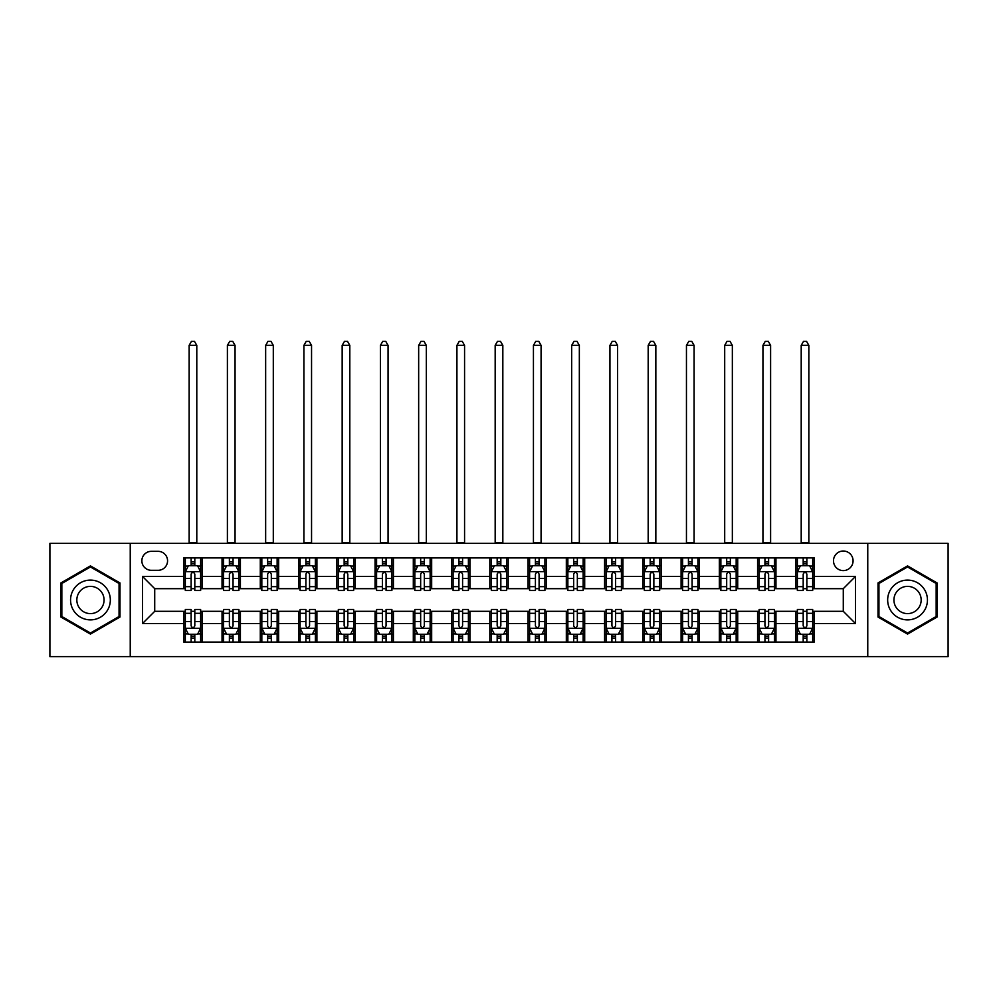 <?xml version="1.0" encoding="UTF-8"?>
<svg xmlns="http://www.w3.org/2000/svg" width="998" height="998" viewBox="0 0 998 998"><rect width="100%" height="100%" fill="white"/><g stroke="black" fill="none" stroke-linecap="round" stroke-linejoin="round"><path stroke-width="1.5" d="M843.285 551.021A9.793 9.793 0 0 0 833.492 560.814A9.793 9.793 0 0 0 843.285 570.606A9.793 9.793 0 0 0 853.078 560.814A9.793 9.793 0 0 0 843.285 551.021M867.761 656.609L948.1 656.609L948.1 543.374L867.761 543.374L867.761 656.609L130.239 656.609L130.239 543.374L49.9 543.374L49.9 656.609L130.239 656.609M151.347 570.307L158.083 570.307A9.481 9.481 0 0 0 167.564 560.814A9.481 9.481 0 0 0 158.083 551.333L151.347 551.333A9.481 9.481 0 0 0 141.866 560.814A9.481 9.481 0 0 0 151.347 570.307M867.761 543.374L130.239 543.374M183.794 623.55L142.477 623.55L142.477 576.42L183.794 576.42L183.794 588.67L154.715 588.67L154.715 611.312L183.794 611.312L183.794 642.063L814.206 642.063L814.206 611.312L843.285 611.312L843.285 588.67L814.206 588.67L814.206 576.42L855.523 576.42L855.523 623.55L814.206 623.55M814.206 576.42L814.206 557.907L183.794 557.907L183.794 576.42M795.855 557.907L795.855 588.67L797.377 588.67M803.19 588.67L806.871 588.67M812.684 588.67L814.206 588.67M795.855 588.67L774.423 588.67M757.594 557.907L757.594 588.67L759.129 588.67M764.942 588.67L768.61 588.67M757.594 588.67L736.175 588.67M719.346 557.907L719.346 588.67L720.868 588.67M726.681 588.67L730.361 588.67M719.346 588.67L697.914 588.67M681.085 557.907L681.085 588.67L682.62 588.67M688.433 588.67L692.101 588.67M681.085 588.67L659.666 588.67M642.837 557.907L642.837 588.67L644.359 588.67M650.185 588.67L653.852 588.67M642.837 588.67L621.417 588.67M604.576 557.907L604.576 588.67L606.11 588.67M611.924 588.67L615.604 588.67M604.576 588.67L583.156 588.67M566.328 557.907L566.328 588.67L567.862 588.67M573.675 588.67L577.343 588.67M566.328 588.67L544.908 588.67M528.067 557.907L528.067 588.67L529.601 588.67M535.415 588.67L539.095 588.67M528.067 588.67L506.647 588.67M489.818 557.907L489.818 588.67L491.353 588.67M497.166 588.67L500.834 588.67M489.818 588.67L468.399 588.67M451.57 557.907L451.57 588.67L453.092 588.67M458.905 588.67L462.585 588.67M451.57 588.67L430.138 588.67M413.309 557.907L413.309 588.67L414.844 588.67M420.657 588.67L424.325 588.67M413.309 588.67L391.89 588.67M375.061 557.907L375.061 588.67L376.583 588.67M382.396 588.67L386.076 588.67M375.061 588.67L353.641 588.67M336.8 557.907L336.8 588.67L338.334 588.67M344.148 588.67L347.815 588.67M336.8 588.67L315.38 588.67M298.552 557.907L298.552 588.67L300.086 588.67M305.899 588.67L309.567 588.67M298.552 588.67L277.132 588.67M260.291 557.907L260.291 588.67L261.825 588.67M267.639 588.67L271.319 588.67M260.291 588.67L238.871 588.67M222.043 557.907L222.043 588.67L223.577 588.67M229.39 588.67L233.058 588.67M222.043 588.67L200.623 588.67M183.794 588.67L185.316 588.67M191.129 588.67L194.81 588.67M183.794 611.312L185.316 611.312M191.129 611.312L194.81 611.312M200.623 611.312L202.145 611.312L202.145 642.063M223.577 611.312L202.145 611.312M229.39 611.312L233.058 611.312M238.871 611.312L240.406 611.312L240.406 642.063M261.825 611.312L240.406 611.312M267.639 611.312L271.319 611.312M277.132 611.312L278.654 611.312L278.654 642.063M300.086 611.312L278.654 611.312M305.899 611.312L309.567 611.312M315.38 611.312L316.915 611.312L316.915 642.063M338.334 611.312L316.915 611.312M344.148 611.312L347.815 611.312M353.641 611.312L355.163 611.312L355.163 642.063M376.583 611.312L355.163 611.312M382.396 611.312L386.076 611.312M391.89 611.312L393.424 611.312L393.424 642.063M414.844 611.312L393.424 611.312M420.657 611.312L424.325 611.312M430.138 611.312L431.672 611.312L431.672 642.063M453.092 611.312L431.672 611.312M458.905 611.312L462.585 611.312M468.399 611.312L469.933 611.312L469.933 642.063M491.353 611.312L469.933 611.312M497.166 611.312L500.834 611.312M506.647 611.312L508.182 611.312L508.182 642.063M529.601 611.312L508.182 611.312M535.415 611.312L539.095 611.312M544.908 611.312L546.43 611.312L546.43 642.063M567.862 611.312L546.43 611.312M573.675 611.312L577.343 611.312M583.156 611.312L584.691 611.312L584.691 642.063M606.11 611.312L584.691 611.312M611.924 611.312L615.604 611.312M621.417 611.312L622.939 611.312L622.939 642.063M644.359 611.312L622.939 611.312M650.185 611.312L653.852 611.312M659.666 611.312L661.2 611.312L661.2 642.063M682.62 611.312L661.2 611.312M688.433 611.312L692.101 611.312M697.914 611.312L699.448 611.312L699.448 642.063M720.868 611.312L699.448 611.312M726.681 611.312L730.361 611.312M736.175 611.312L737.709 611.312L737.709 642.063M759.129 611.312L737.709 611.312M764.942 611.312L768.61 611.312M774.423 611.312L775.957 611.312L775.957 642.063M797.377 611.312L775.957 611.312M803.19 611.312L806.871 611.312M812.684 611.312L814.206 611.312M202.145 557.907L202.145 588.67M183.794 565.567L185.316 565.567M191.129 565.567L194.81 565.567M200.623 565.567L202.145 565.567M183.794 634.416L185.316 634.416M191.129 634.416L194.81 634.416M200.623 634.416L202.145 634.416M222.043 611.312L222.043 642.063M240.406 557.907L240.406 588.67M222.043 565.567L223.577 565.567M229.39 565.567L233.058 565.567M238.871 565.567L240.406 565.567M222.043 634.416L223.577 634.416M229.39 634.416L233.058 634.416M238.871 634.416L240.406 634.416M260.291 611.312L260.291 642.063M260.291 634.416L261.825 634.416M267.639 634.416L271.319 634.416M277.132 634.416L278.654 634.416M278.654 557.907L278.654 588.67M260.291 565.567L261.825 565.567M267.639 565.567L271.319 565.567M277.132 565.567L278.654 565.567M298.552 611.312L298.552 642.063M298.552 634.416L300.086 634.416M305.899 634.416L309.567 634.416M315.38 634.416L316.915 634.416M316.915 557.907L316.915 588.67M298.552 565.567L300.086 565.567M305.899 565.567L309.567 565.567M315.38 565.567L316.915 565.567M336.8 611.312L336.8 642.063M336.8 634.416L338.334 634.416M344.148 634.416L347.815 634.416M353.641 634.416L355.163 634.416M355.163 557.907L355.163 588.67M336.8 565.567L338.334 565.567M344.148 565.567L347.815 565.567M353.641 565.567L355.163 565.567M375.061 611.312L375.061 642.063M375.061 634.416L376.583 634.416M382.396 634.416L386.076 634.416M391.89 634.416L393.424 634.416M393.424 557.907L393.424 588.67M375.061 565.567L376.583 565.567M382.396 565.567L386.076 565.567M391.89 565.567L393.424 565.567M413.309 611.312L413.309 642.063M413.309 634.416L414.844 634.416M420.657 634.416L424.325 634.416M430.138 634.416L431.672 634.416M431.672 557.907L431.672 588.67M413.309 565.567L414.844 565.567M420.657 565.567L424.325 565.567M430.138 565.567L431.672 565.567M451.57 611.312L451.57 642.063M451.57 634.416L453.092 634.416M458.905 634.416L462.585 634.416M468.399 634.416L469.933 634.416M469.933 557.907L469.933 588.67M451.57 565.567L453.092 565.567M458.905 565.567L462.585 565.567M468.399 565.567L469.933 565.567M489.818 611.312L489.818 642.063M489.818 634.416L491.353 634.416M497.166 634.416L500.834 634.416M506.647 634.416L508.182 634.416M508.182 557.907L508.182 588.67M489.818 565.567L491.353 565.567M497.166 565.567L500.834 565.567M506.647 565.567L508.182 565.567M528.067 611.312L528.067 642.063M528.067 634.416L529.601 634.416M535.415 634.416L539.095 634.416M544.908 634.416L546.43 634.416M546.43 557.907L546.43 588.67M528.067 565.567L529.601 565.567M535.415 565.567L539.095 565.567M544.908 565.567L546.43 565.567M566.328 611.312L566.328 642.063M566.328 634.416L567.862 634.416M573.675 634.416L577.343 634.416M583.156 634.416L584.691 634.416M584.691 557.907L584.691 588.67M566.328 565.567L567.862 565.567M573.675 565.567L577.343 565.567M583.156 565.567L584.691 565.567M604.576 611.312L604.576 642.063M604.576 634.416L606.11 634.416M611.924 634.416L615.604 634.416M621.417 634.416L622.939 634.416M622.939 557.907L622.939 588.67M604.576 565.567L606.11 565.567M611.924 565.567L615.604 565.567M621.417 565.567L622.939 565.567M642.837 611.312L642.837 642.063M642.837 634.416L644.359 634.416M650.185 634.416L653.852 634.416M659.666 634.416L661.2 634.416M661.2 557.907L661.2 588.67M642.837 565.567L644.359 565.567M650.185 565.567L653.852 565.567M659.666 565.567L661.2 565.567M681.085 611.312L681.085 642.063M681.085 634.416L682.62 634.416M688.433 634.416L692.101 634.416M697.914 634.416L699.448 634.416M699.448 557.907L699.448 588.67M681.085 565.567L682.62 565.567M688.433 565.567L692.101 565.567M697.914 565.567L699.448 565.567M719.346 611.312L719.346 642.063M719.346 634.416L720.868 634.416M726.681 634.416L730.361 634.416M736.175 634.416L737.709 634.416M737.709 557.907L737.709 588.67M719.346 565.567L720.868 565.567M726.681 565.567L730.361 565.567M736.175 565.567L737.709 565.567M757.594 611.312L757.594 642.063M757.594 634.416L759.129 634.416M764.942 634.416L768.61 634.416M774.423 634.416L775.957 634.416M775.957 557.907L775.957 588.67M757.594 565.567L759.129 565.567M764.942 565.567L768.61 565.567M774.423 565.567L775.957 565.567M795.855 611.312L795.855 642.063M795.855 634.416L797.377 634.416M803.19 634.416L806.871 634.416M812.684 634.416L814.206 634.416M795.855 565.567L797.377 565.567M803.19 565.567L806.871 565.567M812.684 565.567L814.206 565.567M154.715 588.67L142.477 576.42M154.715 611.312L142.477 623.55M855.523 576.42L843.285 588.67M855.523 623.55L843.285 611.312M90.444 634.092L119.985 617.038L119.985 582.944L90.444 565.891L60.915 582.944L60.915 617.038L90.444 634.092M937.085 582.944L907.556 565.891L878.015 582.944L878.015 617.038L907.556 634.092L937.085 617.038L937.085 582.944M194.81 561.886L191.129 561.886M200.623 586.662L194.81 586.662L194.81 590.504L200.623 590.504L200.623 571.842L197.554 565.716L188.385 565.716L185.316 571.842L185.316 590.504L191.129 590.504L191.129 586.662L185.316 586.662M185.316 571.842L185.316 557.907M200.623 571.842L200.623 557.907M191.129 565.716L191.129 557.907M194.81 557.907L194.81 565.716M194.81 586.662L194.81 574.124C193.587 571.767 192.364 571.767 191.129 574.124L191.129 586.662M189.146 543.374L189.146 345.37L196.793 345.37L194.498 341.391L191.441 341.391L189.146 345.37M196.793 543.374L196.793 345.37M191.129 638.096L194.81 638.096M185.316 613.308L191.129 613.308L191.129 609.479L185.316 609.479L185.316 628.141L188.385 634.266L197.554 634.266L200.623 628.141L200.623 609.479L194.81 609.479L194.81 613.308L200.623 613.308M200.623 628.141L200.623 642.063M185.316 628.141L185.316 642.063M194.81 634.266L194.81 642.063M191.129 642.063L191.129 634.266M191.129 613.308L191.129 625.846C192.352 628.204 193.575 628.204 194.81 625.846L194.81 613.308M233.058 561.886L229.39 561.886M238.871 586.662L233.058 586.662L233.058 590.504L238.871 590.504L238.871 571.842L235.815 565.716L226.633 565.716L223.577 571.842L223.577 590.504L229.39 590.504L229.39 586.662L223.577 586.662M223.577 571.842L223.577 557.907M238.871 571.842L238.871 557.907M229.39 565.716L229.39 557.907M233.058 557.907L233.058 565.716M233.058 586.662L233.058 574.124C231.835 571.767 230.613 571.767 229.39 574.124L229.39 586.662M227.394 543.374L227.394 345.37L235.054 345.37L232.759 341.391L229.69 341.391L227.394 345.37M235.054 543.374L235.054 345.37M271.319 561.886L267.639 561.886M277.132 586.662L271.319 586.662L271.319 590.504L277.132 590.504L277.132 571.842L274.063 565.716L264.882 565.716L261.825 571.842L261.825 590.504L267.639 590.504L267.639 586.662L261.825 586.662M261.825 571.842L261.825 557.907M277.132 571.842L277.132 557.907M267.639 565.716L267.639 557.907M271.319 557.907L271.319 565.716M271.319 586.662L271.319 574.124C270.096 571.767 268.861 571.767 267.639 574.124L267.639 586.662M265.655 543.374L265.655 345.37L273.302 345.37L271.007 341.391L267.951 341.391L265.655 345.37M273.302 543.374L273.302 345.37M309.567 561.886L305.899 561.886M315.38 586.662L309.567 586.662L309.567 590.504L315.38 590.504L315.38 571.842L312.324 565.716L303.143 565.716L300.086 571.842L300.086 590.504L305.899 590.504L305.899 586.662L300.086 586.662M300.086 571.842L300.086 557.907M315.38 571.842L315.38 557.907M305.899 565.716L305.899 557.907M309.567 557.907L309.567 565.716M309.567 586.662L309.567 574.124C308.345 571.767 307.122 571.767 305.899 574.124L305.899 586.662M303.903 543.374L303.903 345.37L311.551 345.37L309.255 341.391L306.199 341.391L303.903 345.37M311.551 543.374L311.551 345.37M229.39 638.096L233.058 638.096M223.577 613.308L229.39 613.308L229.39 609.479L223.577 609.479L223.577 628.141L226.633 634.266L235.815 634.266L238.871 628.141L238.871 609.479L233.058 609.479L233.058 613.308L238.871 613.308M238.871 628.141L238.871 642.063M223.577 628.141L223.577 642.063M233.058 634.266L233.058 642.063M229.39 642.063L229.39 634.266M229.39 613.308L229.39 625.846C230.613 628.204 231.835 628.204 233.058 625.846L233.058 613.308M267.639 638.096L271.319 638.096M261.825 613.308L267.639 613.308L267.639 609.479L261.825 609.479L261.825 628.141L264.882 634.266L274.063 634.266L277.132 628.141L277.132 609.479L271.319 609.479L271.319 613.308L277.132 613.308M277.132 628.141L277.132 642.063M261.825 628.141L261.825 642.063M271.319 634.266L271.319 642.063M267.639 642.063L267.639 634.266M267.639 613.308L267.639 625.846C268.861 628.204 270.084 628.204 271.319 625.846L271.319 613.308M305.899 638.096L309.567 638.096M300.086 613.308L305.899 613.308L305.899 609.479L300.086 609.479L300.086 628.141L303.143 634.266L312.324 634.266L315.38 628.141L315.38 609.479L309.567 609.479L309.567 613.308L315.38 613.308M315.38 628.141L315.38 642.063M300.086 628.141L300.086 642.063M309.567 634.266L309.567 642.063M305.899 642.063L305.899 634.266M305.899 613.308L305.899 625.846C307.122 628.204 308.345 628.204 309.567 625.846L309.567 613.308M347.815 561.886L344.148 561.886M353.641 586.662L347.815 586.662L347.815 590.504L353.641 590.504L353.641 571.842L350.572 565.716L341.391 565.716L338.334 571.842L338.334 590.504L344.148 590.504L344.148 586.662L338.334 586.662M338.334 571.842L338.334 557.907M353.641 571.842L353.641 557.907M344.148 565.716L344.148 557.907M347.815 557.907L347.815 565.716M347.815 586.662L347.815 574.124C346.593 571.767 345.37 571.767 344.148 574.124L344.148 586.662M342.164 543.374L342.164 345.37L349.811 345.37L347.516 341.391L344.46 341.391L342.164 345.37M349.811 543.374L349.811 345.37M344.148 638.096L347.815 638.096M338.334 613.308L344.148 613.308L344.148 609.479L338.334 609.479L338.334 628.141L341.391 634.266L350.572 634.266L353.641 628.141L353.641 609.479L347.815 609.479L347.815 613.308L353.641 613.308M353.641 628.141L353.641 642.063M338.334 628.141L338.334 642.063M347.815 634.266L347.815 642.063M344.148 642.063L344.148 634.266M344.148 613.308L344.148 625.846C345.37 628.204 346.593 628.204 347.815 625.846L347.815 613.308M107.672 590.043A19.898 19.898 0 0 0 80.501 582.757A19.898 19.898 0 0 0 73.228 609.94A19.898 19.898 0 0 0 100.399 617.213A19.898 19.898 0 0 0 107.672 590.043M102.245 593.186A13.623 13.623 0 0 0 83.645 588.196A13.623 13.623 0 0 0 78.655 606.796A13.623 13.623 0 0 0 97.255 611.786A13.623 13.623 0 0 0 102.245 593.186M90.444 633.031L61.839 616.514L61.839 583.468L90.444 566.951L119.061 583.468L119.061 616.514L90.444 633.031M907.556 619.883A19.898 19.898 0 0 0 927.441 599.985A19.898 19.898 0 0 0 907.556 580.1A19.898 19.898 0 0 0 887.659 599.985A19.898 19.898 0 0 0 907.556 619.883M907.556 613.608A13.623 13.623 0 0 0 921.166 599.985A13.623 13.623 0 0 0 907.556 586.375A13.623 13.623 0 0 0 893.934 599.985A13.623 13.623 0 0 0 907.556 613.608M878.939 583.468L907.556 566.951L936.161 583.468L936.161 616.514L907.556 633.031L878.939 616.514L878.939 583.468M386.076 561.886L382.396 561.886M391.89 586.662L386.076 586.662L386.076 590.504L391.89 590.504L391.89 571.842L388.833 565.716L379.652 565.716L376.583 571.842L376.583 590.504L382.396 590.504L382.396 586.662L376.583 586.662M376.583 571.842L376.583 557.907M391.89 571.842L391.89 557.907M382.396 565.716L382.396 557.907M386.076 557.907L386.076 565.716M386.076 586.662L386.076 574.124C384.854 571.767 383.631 571.767 382.396 574.124L382.396 586.662M380.413 543.374L380.413 345.37L388.06 345.37L385.764 341.391L382.708 341.391L380.413 345.37M388.06 543.374L388.06 345.37M382.396 638.096L386.076 638.096M376.583 613.308L382.396 613.308L382.396 609.479L376.583 609.479L376.583 628.141L379.652 634.266L388.833 634.266L391.89 628.141L391.89 609.479L386.076 609.479L386.076 613.308L391.89 613.308M391.89 628.141L391.89 642.063M376.583 628.141L376.583 642.063M386.076 634.266L386.076 642.063M382.396 642.063L382.396 634.266M382.396 613.308L382.396 625.846C383.619 628.204 384.854 628.204 386.076 625.846L386.076 613.308M424.325 561.886L420.657 561.886M430.138 586.662L424.325 586.662L424.325 590.504L430.138 590.504L430.138 571.842L427.082 565.716L417.9 565.716L414.844 571.842L414.844 590.504L420.657 590.504L420.657 586.662L414.844 586.662M414.844 571.842L414.844 557.907M430.138 571.842L430.138 557.907M420.657 565.716L420.657 557.907M424.325 557.907L424.325 565.716M424.325 586.662L424.325 574.124C423.102 571.767 421.88 571.767 420.657 574.124L420.657 586.662M418.661 543.374L418.661 345.37L426.321 345.37L424.025 341.391L420.956 341.391L418.661 345.37M426.321 543.374L426.321 345.37M420.657 638.096L424.325 638.096M414.844 613.308L420.657 613.308L420.657 609.479L414.844 609.479L414.844 628.141L417.9 634.266L427.082 634.266L430.138 628.141L430.138 609.479L424.325 609.479L424.325 613.308L430.138 613.308M430.138 628.141L430.138 642.063M414.844 628.141L414.844 642.063M424.325 634.266L424.325 642.063M420.657 642.063L420.657 634.266M420.657 613.308L420.657 625.846C421.88 628.204 423.102 628.204 424.325 625.846L424.325 613.308M462.585 561.886L458.905 561.886M468.399 586.662L462.585 586.662L462.585 590.504L468.399 590.504L468.399 571.842L465.342 565.716L456.161 565.716L453.092 571.842L453.092 590.504L458.905 590.504L458.905 586.662L453.092 586.662M453.092 571.842L453.092 557.907M468.399 571.842L468.399 557.907M458.905 565.716L458.905 557.907M462.585 557.907L462.585 565.716M462.585 586.662L462.585 574.124C461.363 571.767 460.14 571.767 458.905 574.124L458.905 586.662M456.922 543.374L456.922 345.37L464.569 345.37L462.274 341.391L459.217 341.391L456.922 345.37M464.569 543.374L464.569 345.37M458.905 638.096L462.585 638.096M453.092 613.308L458.905 613.308L458.905 609.479L453.092 609.479L453.092 628.141L456.161 634.266L465.342 634.266L468.399 628.141L468.399 609.479L462.585 609.479L462.585 613.308L468.399 613.308M468.399 628.141L468.399 642.063M453.092 628.141L453.092 642.063M462.585 634.266L462.585 642.063M458.905 642.063L458.905 634.266M458.905 613.308L458.905 625.846C460.128 628.204 461.35 628.204 462.585 625.846L462.585 613.308M500.834 561.886L497.166 561.886M506.647 586.662L500.834 586.662L500.834 590.504L506.647 590.504L506.647 571.842L503.591 565.716L494.409 565.716L491.353 571.842L491.353 590.504L497.166 590.504L497.166 586.662L491.353 586.662M491.353 571.842L491.353 557.907M506.647 571.842L506.647 557.907M497.166 565.716L497.166 557.907M500.834 557.907L500.834 565.716M500.834 586.662L500.834 574.124C499.611 571.767 498.389 571.767 497.166 574.124L497.166 586.662M495.17 543.374L495.17 345.37L502.83 345.37L500.534 341.391L497.466 341.391L495.17 345.37M502.83 543.374L502.83 345.37M497.166 638.096L500.834 638.096M491.353 613.308L497.166 613.308L497.166 609.479L491.353 609.479L491.353 628.141L494.409 634.266L503.591 634.266L506.647 628.141L506.647 609.479L500.834 609.479L500.834 613.308L506.647 613.308M506.647 628.141L506.647 642.063M491.353 628.141L491.353 642.063M500.834 634.266L500.834 642.063M497.166 642.063L497.166 634.266M497.166 613.308L497.166 625.846C498.389 628.204 499.611 628.204 500.834 625.846L500.834 613.308M539.095 561.886L535.415 561.886M544.908 586.662L539.095 586.662L539.095 590.504L544.908 590.504L544.908 571.842L541.839 565.716L532.658 565.716L529.601 571.842L529.601 590.504L535.415 590.504L535.415 586.662L529.601 586.662M529.601 571.842L529.601 557.907M544.908 571.842L544.908 557.907M535.415 565.716L535.415 557.907M539.095 557.907L539.095 565.716M539.095 586.662L539.095 574.124C537.872 571.767 536.65 571.767 535.415 574.124L535.415 586.662M533.431 543.374L533.431 345.37L541.078 345.37L538.783 341.391L535.726 341.391L533.431 345.37M541.078 543.374L541.078 345.37M535.415 638.096L539.095 638.096M529.601 613.308L535.415 613.308L535.415 609.479L529.601 609.479L529.601 628.141L532.658 634.266L541.839 634.266L544.908 628.141L544.908 609.479L539.095 609.479L539.095 613.308L544.908 613.308M544.908 628.141L544.908 642.063M529.601 628.141L529.601 642.063M539.095 634.266L539.095 642.063M535.415 642.063L535.415 634.266M535.415 613.308L535.415 625.846C536.637 628.204 537.86 628.204 539.095 625.846L539.095 613.308M577.343 561.886L573.675 561.886M583.156 586.662L577.343 586.662L577.343 590.504L583.156 590.504L583.156 571.842L580.1 565.716L570.918 565.716L567.862 571.842L567.862 590.504L573.675 590.504L573.675 586.662L567.862 586.662M567.862 571.842L567.862 557.907M583.156 571.842L583.156 557.907M573.675 565.716L573.675 557.907M577.343 557.907L577.343 565.716M577.343 586.662L577.343 574.124C576.12 571.767 574.898 571.767 573.675 574.124L573.675 586.662M571.679 543.374L571.679 345.37L579.339 345.37L577.044 341.391L573.975 341.391L571.679 345.37M579.339 543.374L579.339 345.37M573.675 638.096L577.343 638.096M567.862 613.308L573.675 613.308L573.675 609.479L567.862 609.479L567.862 628.141L570.918 634.266L580.1 634.266L583.156 628.141L583.156 609.479L577.343 609.479L577.343 613.308L583.156 613.308M583.156 628.141L583.156 642.063M567.862 628.141L567.862 642.063M577.343 634.266L577.343 642.063M573.675 642.063L573.675 634.266M573.675 613.308L573.675 625.846C574.898 628.204 576.12 628.204 577.343 625.846L577.343 613.308M615.604 561.886L611.924 561.886M621.417 586.662L615.604 586.662L615.604 590.504L621.417 590.504L621.417 571.842L618.348 565.716L609.167 565.716L606.11 571.842L606.11 590.504L611.924 590.504L611.924 586.662L606.11 586.662M606.11 571.842L606.11 557.907M621.417 571.842L621.417 557.907M611.924 565.716L611.924 557.907M615.604 557.907L615.604 565.716M615.604 586.662L615.604 574.124C614.381 571.767 613.146 571.767 611.924 574.124L611.924 586.662M609.94 543.374L609.94 345.37L617.587 345.37L615.292 341.391L612.236 341.391L609.94 345.37M617.587 543.374L617.587 345.37M611.924 638.096L615.604 638.096M606.11 613.308L611.924 613.308L611.924 609.479L606.11 609.479L606.11 628.141L609.167 634.266L618.348 634.266L621.417 628.141L621.417 609.479L615.604 609.479L615.604 613.308L621.417 613.308M621.417 628.141L621.417 642.063M606.11 628.141L606.11 642.063M615.604 634.266L615.604 642.063M611.924 642.063L611.924 634.266M611.924 613.308L611.924 625.846C613.146 628.204 614.369 628.204 615.604 625.846L615.604 613.308M653.852 561.886L650.185 561.886M659.666 586.662L653.852 586.662L653.852 590.504L659.666 590.504L659.666 571.842L656.609 565.716L647.428 565.716L644.359 571.842L644.359 590.504L650.185 590.504L650.185 586.662L644.359 586.662M644.359 571.842L644.359 557.907M659.666 571.842L659.666 557.907M650.185 565.716L650.185 557.907M653.852 557.907L653.852 565.716M653.852 586.662L653.852 574.124C652.63 571.767 651.407 571.767 650.185 574.124L650.185 586.662M648.189 543.374L648.189 345.37L655.836 345.37L653.54 341.391L650.484 341.391L648.189 345.37M655.836 543.374L655.836 345.37M650.185 638.096L653.852 638.096M644.359 613.308L650.185 613.308L650.185 609.479L644.359 609.479L644.359 628.141L647.428 634.266L656.609 634.266L659.666 628.141L659.666 609.479L653.852 609.479L653.852 613.308L659.666 613.308M659.666 628.141L659.666 642.063M644.359 628.141L644.359 642.063M653.852 634.266L653.852 642.063M650.185 642.063L650.185 634.266M650.185 613.308L650.185 625.846C651.407 628.204 652.63 628.204 653.852 625.846L653.852 613.308M692.101 561.886L688.433 561.886M697.914 586.662L692.101 586.662L692.101 590.504L697.914 590.504L697.914 571.842L694.858 565.716L685.676 565.716L682.62 571.842L682.62 590.504L688.433 590.504L688.433 586.662L682.62 586.662M682.62 571.842L682.62 557.907M697.914 571.842L697.914 557.907M688.433 565.716L688.433 557.907M692.101 557.907L692.101 565.716M692.101 586.662L692.101 574.124C690.878 571.767 689.655 571.767 688.433 574.124L688.433 586.662M686.449 543.374L686.449 345.37L694.097 345.37L691.801 341.391L688.745 341.391L686.449 345.37M694.097 543.374L694.097 345.37M688.433 638.096L692.101 638.096M682.62 613.308L688.433 613.308L688.433 609.479L682.62 609.479L682.62 628.141L685.676 634.266L694.858 634.266L697.914 628.141L697.914 609.479L692.101 609.479L692.101 613.308L697.914 613.308M697.914 628.141L697.914 642.063M682.62 628.141L682.62 642.063M692.101 634.266L692.101 642.063M688.433 642.063L688.433 634.266M688.433 613.308L688.433 625.846C689.655 628.204 690.878 628.204 692.101 625.846L692.101 613.308M730.361 561.886L726.681 561.886M736.175 586.662L730.361 586.662L730.361 590.504L736.175 590.504L736.175 571.842L733.118 565.716L723.937 565.716L720.868 571.842L720.868 590.504L726.681 590.504L726.681 586.662L720.868 586.662M720.868 571.842L720.868 557.907M736.175 571.842L736.175 557.907M726.681 565.716L726.681 557.907M730.361 557.907L730.361 565.716M730.361 586.662L730.361 574.124C729.139 571.767 727.916 571.767 726.681 574.124L726.681 586.662M724.698 543.374L724.698 345.37L732.345 345.37L730.049 341.391L726.993 341.391L724.698 345.37M732.345 543.374L732.345 345.37M726.681 638.096L730.361 638.096M720.868 613.308L726.681 613.308L726.681 609.479L720.868 609.479L720.868 628.141L723.937 634.266L733.118 634.266L736.175 628.141L736.175 609.479L730.361 609.479L730.361 613.308L736.175 613.308M736.175 628.141L736.175 642.063M720.868 628.141L720.868 642.063M730.361 634.266L730.361 642.063M726.681 642.063L726.681 634.266M726.681 613.308L726.681 625.846C727.904 628.204 729.139 628.204 730.361 625.846L730.361 613.308M768.61 561.886L764.942 561.886M774.423 586.662L768.61 586.662L768.61 590.504L774.423 590.504L774.423 571.842L771.367 565.716L762.185 565.716L759.129 571.842L759.129 590.504L764.942 590.504L764.942 586.662L759.129 586.662M759.129 571.842L759.129 557.907M774.423 571.842L774.423 557.907M764.942 565.716L764.942 557.907M768.61 557.907L768.61 565.716M768.61 586.662L768.61 574.124C767.387 571.767 766.165 571.767 764.942 574.124L764.942 586.662M762.946 543.374L762.946 345.37L770.606 345.37L768.31 341.391L765.241 341.391L762.946 345.37M770.606 543.374L770.606 345.37M764.942 638.096L768.61 638.096M759.129 613.308L764.942 613.308L764.942 609.479L759.129 609.479L759.129 628.141L762.185 634.266L771.367 634.266L774.423 628.141L774.423 609.479L768.61 609.479L768.61 613.308L774.423 613.308M774.423 628.141L774.423 642.063M759.129 628.141L759.129 642.063M768.61 634.266L768.61 642.063M764.942 642.063L764.942 634.266M764.942 613.308L764.942 625.846C766.165 628.204 767.387 628.204 768.61 625.846L768.61 613.308M806.871 561.886L803.19 561.886M812.684 586.662L806.871 586.662L806.871 590.504L812.684 590.504L812.684 571.842L809.615 565.716L800.446 565.716L797.377 571.842L797.377 590.504L803.19 590.504L803.19 586.662L797.377 586.662M797.377 571.842L797.377 557.907M812.684 571.842L812.684 557.907M803.19 565.716L803.19 557.907M806.871 557.907L806.871 565.716M806.871 586.662L806.871 574.124C805.648 571.767 804.425 571.767 803.19 574.124L803.19 586.662M801.207 543.374L801.207 345.37L808.854 345.37L806.559 341.391L803.502 341.391L801.207 345.37M808.854 543.374L808.854 345.37M803.19 638.096L806.871 638.096M797.377 613.308L803.19 613.308L803.19 609.479L797.377 609.479L797.377 628.141L800.446 634.266L809.615 634.266L812.684 628.141L812.684 609.479L806.871 609.479L806.871 613.308L812.684 613.308M812.684 628.141L812.684 642.063M797.377 628.141L797.377 642.063M806.871 634.266L806.871 642.063M803.19 642.063L803.19 634.266M803.19 613.308L803.19 625.846C804.413 628.204 805.635 628.204 806.871 625.846L806.871 613.308M222.043 623.55L202.145 623.55M222.043 576.42L202.145 576.42M260.291 576.42L240.406 576.42M260.291 623.55L240.406 623.55M298.552 576.42L278.654 576.42M298.552 623.55L278.654 623.55M336.8 576.42L316.915 576.42M336.8 623.55L316.915 623.55M375.061 576.42L355.163 576.42M375.061 623.55L355.163 623.55M413.309 576.42L393.424 576.42M413.309 623.55L393.424 623.55M451.57 576.42L431.672 576.42M451.57 623.55L431.672 623.55M489.818 576.42L469.933 576.42M489.818 623.55L469.933 623.55M528.067 576.42L508.182 576.42M528.067 623.55L508.182 623.55M566.328 576.42L546.43 576.42M566.328 623.55L546.43 623.55M604.576 576.42L584.691 576.42M604.576 623.55L584.691 623.55M642.837 576.42L622.939 576.42M642.837 623.55L622.939 623.55M681.085 576.42L661.2 576.42M681.085 623.55L661.2 623.55M719.346 576.42L699.448 576.42M719.346 623.55L699.448 623.55M757.594 576.42L737.709 576.42M757.594 623.55L737.709 623.55M795.855 576.42L775.957 576.42M795.855 623.55L775.957 623.55M200.548 571.679L185.391 571.679M185.316 566.078L188.198 566.078M197.741 566.078L200.623 566.078M191.129 578.466L185.316 578.466M200.623 578.466L194.81 578.466M194.81 563.833L191.129 563.833M189.146 542.613L196.793 542.613M185.391 628.303L200.548 628.303M200.623 633.892L197.741 633.892M188.198 633.892L185.316 633.892M194.81 621.517L200.623 621.517M185.316 621.517L191.129 621.517M191.129 636.138L194.81 636.138M238.796 571.679L223.652 571.679M223.577 566.078L226.446 566.078M236.002 566.078L238.871 566.078M229.39 578.466L223.577 578.466M238.871 578.466L233.058 578.466M233.058 563.833L229.39 563.833M227.394 542.613L235.054 542.613M277.057 571.679L261.9 571.679M261.825 566.078L264.707 566.078M274.25 566.078L277.132 566.078M267.639 578.466L261.825 578.466M277.132 578.466L271.319 578.466M271.319 563.833L267.639 563.833M265.655 542.613L273.302 542.613M315.306 571.679L300.161 571.679M300.086 566.078L302.955 566.078M312.499 566.078L315.38 566.078M305.899 578.466L300.086 578.466M315.38 578.466L309.567 578.466M309.567 563.833L305.899 563.833M303.903 542.613L311.551 542.613M223.652 628.303L238.796 628.303M238.871 633.892L236.002 633.892M226.446 633.892L223.577 633.892M233.058 621.517L238.871 621.517M223.577 621.517L229.39 621.517M229.39 636.138L233.058 636.138M261.9 628.303L277.057 628.303M277.132 633.892L274.25 633.892M264.707 633.892L261.825 633.892M271.319 621.517L277.132 621.517M261.825 621.517L267.639 621.517M267.639 636.138L271.319 636.138M300.161 628.303L315.306 628.303M315.38 633.892L312.499 633.892M302.955 633.892L300.086 633.892M309.567 621.517L315.38 621.517M300.086 621.517L305.899 621.517M305.899 636.138L309.567 636.138M353.554 571.679L338.409 571.679M338.334 566.078L341.216 566.078M350.76 566.078L353.641 566.078M344.148 578.466L338.334 578.466M353.641 578.466L347.815 578.466M347.815 563.833L344.148 563.833M342.164 542.613L349.811 542.613M338.409 628.303L353.554 628.303M353.641 633.892L350.76 633.892M341.216 633.892L338.334 633.892M347.815 621.517L353.641 621.517M338.334 621.517L344.148 621.517M344.148 636.138L347.815 636.138M391.815 571.679L376.67 571.679M376.583 566.078L379.465 566.078M389.008 566.078L391.89 566.078M382.396 578.466L376.583 578.466M391.89 578.466L386.076 578.466M386.076 563.833L382.396 563.833M380.413 542.613L388.06 542.613M376.67 628.303L391.815 628.303M391.89 633.892L389.008 633.892M379.465 633.892L376.583 633.892M386.076 621.517L391.89 621.517M376.583 621.517L382.396 621.517M382.396 636.138L386.076 636.138M430.063 571.679L414.919 571.679M414.844 566.078L417.713 566.078M427.269 566.078L430.138 566.078M420.657 578.466L414.844 578.466M430.138 578.466L424.325 578.466M424.325 563.833L420.657 563.833M418.661 542.613L426.321 542.613M414.919 628.303L430.063 628.303M430.138 633.892L427.269 633.892M417.713 633.892L414.844 633.892M424.325 621.517L430.138 621.517M414.844 621.517L420.657 621.517M420.657 636.138L424.325 636.138M468.324 571.679L453.167 571.679M453.092 566.078L455.974 566.078M465.517 566.078L468.399 566.078M458.905 578.466L453.092 578.466M468.399 578.466L462.585 578.466M462.585 563.833L458.905 563.833M456.922 542.613L464.569 542.613M453.167 628.303L468.324 628.303M468.399 633.892L465.517 633.892M455.974 633.892L453.092 633.892M462.585 621.517L468.399 621.517M453.092 621.517L458.905 621.517M458.905 636.138L462.585 636.138M506.572 571.679L491.428 571.679M491.353 566.078L494.222 566.078M503.778 566.078L506.647 566.078M497.166 578.466L491.353 578.466M506.647 578.466L500.834 578.466M500.834 563.833L497.166 563.833M495.17 542.613L502.83 542.613M491.428 628.303L506.572 628.303M506.647 633.892L503.778 633.892M494.222 633.892L491.353 633.892M500.834 621.517L506.647 621.517M491.353 621.517L497.166 621.517M497.166 636.138L500.834 636.138M544.833 571.679L529.676 571.679M529.601 566.078L532.483 566.078M542.026 566.078L544.908 566.078M535.415 578.466L529.601 578.466M544.908 578.466L539.095 578.466M539.095 563.833L535.415 563.833M533.431 542.613L541.078 542.613M529.676 628.303L544.833 628.303M544.908 633.892L542.026 633.892M532.483 633.892L529.601 633.892M539.095 621.517L544.908 621.517M529.601 621.517L535.415 621.517M535.415 636.138L539.095 636.138M583.082 571.679L567.937 571.679M567.862 566.078L570.731 566.078M580.287 566.078L583.156 566.078M573.675 578.466L567.862 578.466M583.156 578.466L577.343 578.466M577.343 563.833L573.675 563.833M571.679 542.613L579.339 542.613M567.937 628.303L583.082 628.303M583.156 633.892L580.287 633.892M570.731 633.892L567.862 633.892M577.343 621.517L583.156 621.517M567.862 621.517L573.675 621.517M573.675 636.138L577.343 636.138M621.33 571.679L606.185 571.679M606.11 566.078L608.992 566.078M618.535 566.078L621.417 566.078M611.924 578.466L606.11 578.466M621.417 578.466L615.604 578.466M615.604 563.833L611.924 563.833M609.94 542.613L617.587 542.613M606.185 628.303L621.33 628.303M621.417 633.892L618.535 633.892M608.992 633.892L606.11 633.892M615.604 621.517L621.417 621.517M606.11 621.517L611.924 621.517M611.924 636.138L615.604 636.138M659.591 571.679L644.446 571.679M644.359 566.078L647.24 566.078M656.784 566.078L659.666 566.078M650.185 578.466L644.359 578.466M659.666 578.466L653.852 578.466M653.852 563.833L650.185 563.833M648.189 542.613L655.836 542.613M644.446 628.303L659.591 628.303M659.666 633.892L656.784 633.892M647.24 633.892L644.359 633.892M653.852 621.517L659.666 621.517M644.359 621.517L650.185 621.517M650.185 636.138L653.852 636.138M697.839 571.679L682.694 571.679M682.62 566.078L685.501 566.078M695.045 566.078L697.914 566.078M688.433 578.466L682.62 578.466M697.914 578.466L692.101 578.466M692.101 563.833L688.433 563.833M686.449 542.613L694.097 542.613M682.694 628.303L697.839 628.303M697.914 633.892L695.045 633.892M685.501 633.892L682.62 633.892M692.101 621.517L697.914 621.517M682.62 621.517L688.433 621.517M688.433 636.138L692.101 636.138M736.1 571.679L720.943 571.679M720.868 566.078L723.75 566.078M733.293 566.078L736.175 566.078M726.681 578.466L720.868 578.466M736.175 578.466L730.361 578.466M730.361 563.833L726.681 563.833M724.698 542.613L732.345 542.613M720.943 628.303L736.1 628.303M736.175 633.892L733.293 633.892M723.75 633.892L720.868 633.892M730.361 621.517L736.175 621.517M720.868 621.517L726.681 621.517M726.681 636.138L730.361 636.138M774.348 571.679L759.204 571.679M759.129 566.078L761.998 566.078M771.554 566.078L774.423 566.078M764.942 578.466L759.129 578.466M774.423 578.466L768.61 578.466M768.61 563.833L764.942 563.833M762.946 542.613L770.606 542.613M759.204 628.303L774.348 628.303M774.423 633.892L771.554 633.892M761.998 633.892L759.129 633.892M768.61 621.517L774.423 621.517M759.129 621.517L764.942 621.517M764.942 636.138L768.61 636.138M812.609 571.679L797.452 571.679M797.377 566.078L800.259 566.078M809.802 566.078L812.684 566.078M803.19 578.466L797.377 578.466M812.684 578.466L806.871 578.466M806.871 563.833L803.19 563.833M801.207 542.613L808.854 542.613M797.452 628.303L812.609 628.303M812.684 633.892L809.802 633.892M800.259 633.892L797.377 633.892M806.871 621.517L812.684 621.517M797.377 621.517L803.19 621.517M803.19 636.138L806.871 636.138"/></g></svg>
